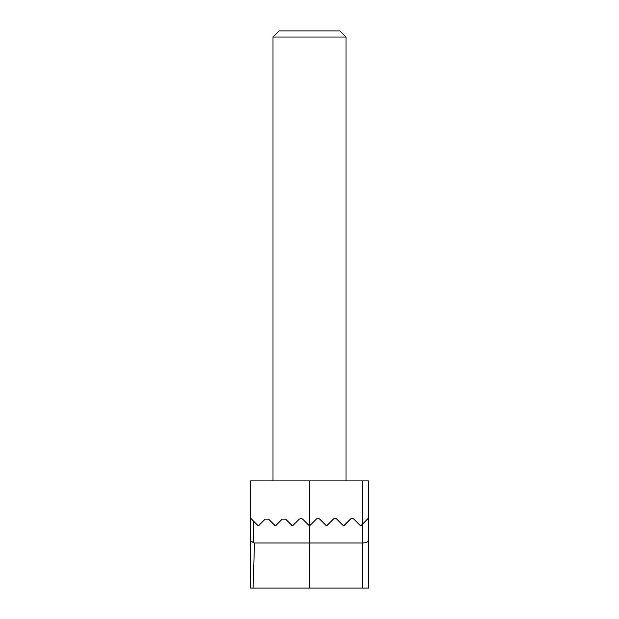 <?xml version="1.0" encoding="UTF-8"?>
<svg xmlns="http://www.w3.org/2000/svg" width="619" height="619" viewBox="0 0 619 619"><rect width="100%" height="100%" fill="white"/><g stroke="black" fill="none" stroke-linecap="round" stroke-linejoin="round"><path stroke-width="0.93" d="M302.699 519.148L300.973 518.436L299.256 519.148L292.454 525.949L285.653 519.148L282.21 519.148L275.401 525.949L268.6 519.148L265.156 519.148L258.355 525.949L250.44 518.033L250.44 588.05L250.44 518.033L253.589 521.175L253.589 542.886L254.479 542.995L362.471 542.995L362.471 524.123L360.645 525.949L353.844 519.148A2.437 2.437 0 0 0 350.4 519.148L343.599 525.949L336.79 519.148A2.437 2.437 0 0 0 333.347 519.148L326.546 525.949L319.744 519.148A2.437 2.437 0 0 0 316.301 519.148L309.5 525.949L302.699 519.148M250.44 518.033L250.44 480.893L362.471 480.893L362.471 524.123L368.56 518.033L368.56 588.05L368.56 540.472C368.173 541.996 366.139 542.832 362.471 542.995L362.471 588.05L250.44 588.05M362.471 480.893L368.56 480.893L368.56 518.033M368.56 588.05L362.471 588.05M265.156 519.148L268.6 519.148M299.256 519.148L300.973 518.436M254.479 542.995L253.094 588.05M253.589 542.886L250.44 540.472M272.971 37.039L279.061 30.95L339.939 30.95L346.029 37.039L272.971 37.039L272.971 480.893M309.5 480.893L309.5 588.05M346.029 37.039L346.029 480.893"/></g></svg>
